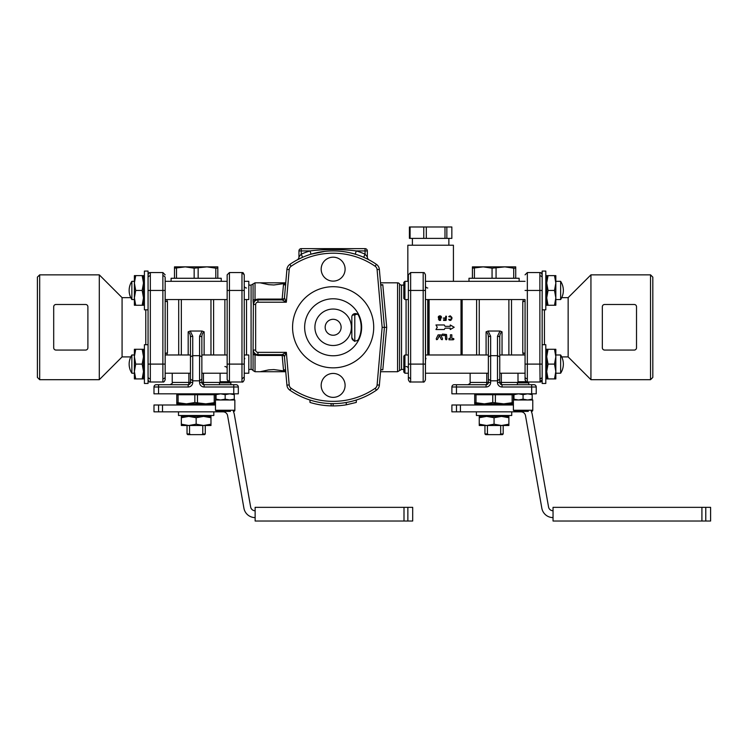 <?xml version="1.0" encoding="UTF-8"?>
<svg xmlns="http://www.w3.org/2000/svg" width="748" height="748" viewBox="0 0 748 748"><rect width="100%" height="100%" fill="white"/><g stroke="black" fill="none" stroke-linecap="round" stroke-linejoin="round"><path stroke-width="1.12" d="M148.057 344.725L144.411 344.725L144.411 383.472L148.057 383.472L148.057 271.075L144.411 271.075L144.411 309.822L148.057 309.822M542.16 301.921L542.16 309.822L545.806 309.822L545.806 271.075L542.16 271.075L542.16 383.472L545.806 383.472L545.806 344.725L542.16 344.725M142.176 305.259L143.504 297.854L143.504 305.259L134.388 305.259L134.388 297.854L135.706 305.259M142.176 290.448L143.504 283.034L143.504 297.854L142.176 290.448L135.706 290.448L134.388 297.854L134.388 283.034L135.706 290.448M142.176 275.629L143.504 275.629L143.504 283.034L142.176 275.629L135.706 275.629L134.388 283.034L134.388 275.629L135.706 275.629M142.176 378.918L143.504 371.513L143.504 378.918L134.388 378.918L134.388 371.513L135.706 378.918M142.176 364.098L143.504 356.693L143.504 371.513L142.176 364.098L135.706 364.098L134.388 371.513L134.388 356.693L135.706 364.098M142.176 349.288L143.504 349.288L143.504 356.693L142.176 349.288L135.706 349.288L134.388 356.693L134.388 349.288L135.706 349.288M122.074 327.278L122.074 356.908L99.288 379.694L99.288 274.853L122.074 297.639L122.074 327.278M55.978 350.064L85.609 350.064A2.281 2.281 0 0 0 87.89 347.792L87.89 306.764A2.281 2.281 0 0 0 85.609 304.483L55.978 304.483A2.281 2.281 0 0 0 53.697 306.764L53.697 347.792A2.281 2.281 0 0 0 55.978 350.064L55.118 349.896M53.875 348.671L53.697 347.792M53.697 306.764L53.875 305.876M55.118 304.651L55.978 304.483M165.158 379.713C164.448 381.602 163.69 382.359 162.877 381.994L150.339 381.994L150.339 364.098L162.877 364.098L162.877 381.994C163.69 382.359 164.448 381.602 165.158 379.713L165.158 277.658A2.281 1.87 0 0 0 162.877 275.788M162.877 378.759A2.281 1.87 -0 0 0 165.158 376.889L165.158 374.019M165.158 364.098L165.158 290.448L162.877 290.448L162.877 364.098L165.158 364.098M39.681 274.853L37.4 277.125L37.4 377.422L39.681 379.694L39.681 274.853L99.288 274.853M178.707 354.982L178.707 299.565M165.158 354.309A2.281 1.384 180 0 1 167.44 352.925L166.776 354.982L167.44 352.925L167.44 301.622L166.776 299.565L167.44 301.622A2.281 1.384 0 0 1 165.158 300.238M215.807 268.186L206.981 266.868L217.808 266.868L217.808 268.186L215.807 268.186L215.807 278.265M194.153 268.186L185.326 266.868L206.981 266.868L194.153 268.186L194.153 278.265M185.326 266.868L174.499 268.186L174.499 266.868L185.326 266.868M176.5 268.186L176.5 278.265M174.499 268.186L174.499 278.265M198.155 268.186L198.155 278.265M217.808 268.186L217.808 278.265M171.086 281.332L171.086 278.265L221.23 278.265L221.23 281.332M203.559 425.509L181.343 425.509L181.343 424.191L188.748 425.509L196.154 424.191L203.559 425.509L210.973 424.191L210.973 425.509L203.559 425.509M188.748 416.393L181.343 417.721L181.343 416.393L203.559 416.393L196.154 417.721L188.748 416.393M210.973 417.721L203.559 416.393L210.973 416.393L210.973 424.191M196.154 424.191L196.154 417.721M181.343 424.191L181.343 417.721M202.773 425.509L202.773 433.943L201.801 434.635L190.516 434.635L189.534 433.943L187.037 433.943L187.037 425.509M205.27 425.509L205.27 433.943L202.773 433.943M202.773 415.486L202.773 416.393M189.534 433.943L189.534 425.509M158.567 411.839L153.985 411.839L153.985 404.995L158.567 404.995L158.567 411.839L223.1 411.839A4.563 4.563 0 0 1 227.588 415.608L243.913 508.182A11.398 11.398 0 0 0 255.133 517.597M215.48 404.995L158.567 404.995M255.133 510.762A4.563 4.563 0 0 1 250.645 506.994L234.32 414.42A11.398 11.398 0 0 0 233.339 411.381M407.866 507.34L255.133 507.34L255.133 521.019L407.866 521.019L407.866 507.34L412.69 507.34L412.69 521.019L407.866 521.019M189.534 416.393L189.534 415.486M213.133 394.738L213.133 393.831M215.48 403.855L205.84 403.855L215.48 402.546M176.78 403.855L176.78 402.546L186.467 403.855L176.78 403.855M186.467 403.855L194.845 402.546L205.84 403.855L185.56 403.855M215.527 399.984L215.527 394.738L176.78 394.738L176.78 402.546M197.472 394.738L197.472 402.546M194.845 394.738L194.845 402.546M178.089 394.738L178.089 402.546M205.84 403.855L206.757 403.855M214.218 394.738L214.218 402.546M187.037 433.943L187.72 434.635L190.516 434.635M201.801 434.635L204.587 434.635L205.27 433.943M191.563 299.565L200.726 299.565M181.343 354.982L181.343 299.565M190.459 337.395L190.459 356.805L192.741 355.674L192.741 336.226A2.281 1.178 180 0 0 190.459 337.395C190.488 334.637 189.73 332.776 188.178 331.832L190.207 331.037L202.1 331.037L204.129 331.832C202.586 332.776 201.829 334.627 201.857 337.395A2.281 1.178 -0 0 0 199.576 336.226L199.576 382.434A4.563 4.563 0 0 0 204.129 386.997L233.769 386.997L233.769 384.715L204.129 384.715A2.281 2.281 0 0 1 201.857 382.434L201.857 379.068L199.576 380.816L192.741 380.816L190.459 379.068L190.459 382.434L190.459 354.187M210.973 354.982L210.973 299.565M248.804 369.437L251.085 369.437L251.085 285.11L248.804 285.11M213.601 299.565L213.601 354.982M190.459 356.805L190.459 379.068M192.741 336.226L190.207 331.037M188.87 373.215L188.87 382.434L190.459 382.434A2.281 2.281 0 0 1 188.178 384.715L156.267 384.715A2.281 2.281 0 0 0 153.985 386.997L153.985 393.831L153.985 386.997L188.178 386.997A4.563 4.563 0 0 0 192.741 382.434L192.741 355.674L199.576 355.674L201.857 356.805L201.857 337.395M202.1 331.037L199.576 336.226M201.857 379.068L201.857 356.805M238.322 386.997L233.769 386.997L233.769 393.831L238.322 393.831L238.322 386.997A2.281 2.281 0 0 0 236.041 384.715L233.769 384.715M204.129 386.997L204.129 384.715A2.281 0.692 90 0 1 203.437 382.434L201.857 382.434L201.857 354.187M172.227 373.215L172.227 382.434L188.87 382.434A2.281 0.692 -90 0 1 188.178 384.715L188.178 386.997M153.985 393.831L158.548 393.831L158.548 384.715M233.769 393.831L158.548 393.831M206.411 404.995L206.411 403.855M230.431 411.381L216.621 411.381L230.431 411.381M234.853 410.241L215.48 410.241L215.48 399.984L234.853 399.984L234.853 410.241A1.141 1.141 0 0 1 233.713 411.381M165.158 281.332L227.158 281.332L227.158 274.834L227.158 379.713L228.402 381.751L220.585 381.751L219.473 382.864L230.861 382.864L229.991 381.994M216.05 399.984L216.05 393.831M216.05 399.17L220.604 399.984L225.167 399.17L225.167 394.645L220.604 393.831L216.05 394.645M225.167 399.17L229.73 399.984L234.283 399.17L234.283 399.984M234.283 393.831L234.283 394.645L229.73 393.831L225.167 394.645M234.283 399.17L234.283 394.645M213.816 411.839L213.816 415.486L178.492 415.486L178.492 411.839M568.143 327.278L568.143 297.639L590.939 274.853L590.939 379.694L568.143 356.908L568.143 327.278M602.336 306.764L602.336 347.792A2.281 2.281 0 0 0 604.608 350.064L634.239 350.064A2.281 2.281 0 0 0 636.52 347.792L636.52 306.764A2.281 2.281 0 0 0 634.239 304.483L604.608 304.483A2.281 2.281 0 0 0 602.336 306.764L602.514 305.876M603.748 304.651L604.608 304.483M604.608 350.064L603.748 349.896M602.514 348.671L602.336 347.792M525.059 300.359L525.059 379.713C525.694 381.555 526.452 382.312 527.34 381.994L527.34 272.553L525.059 274.834M650.536 379.694L652.817 377.422L652.817 277.125L650.536 274.853L650.536 379.694L590.939 379.694M511.51 299.565L511.51 354.982M525.059 300.238A2.281 1.384 0 0 1 522.787 301.622L523.441 299.565L522.787 301.622L522.787 352.925L523.441 354.982M522.787 352.925A2.281 1.384 180 0 1 525.059 354.309M462.152 354.982L462.152 299.565M476.616 354.982L476.616 299.565M429.1 354.982L429.1 299.565M440.076 316.554L438.945 317.246L439.216 317.881L440.731 317.507L439.637 316.554L438.945 317.246L439.328 317.975L440.263 318.05L440.768 317.246M461.011 299.565L461.011 354.982M440.105 319.723L440.553 319.284L439.609 318.835L439.609 319.723L440.553 319.284L440.105 318.835M450.24 324.978L454.195 327.259L450.24 329.531L450.24 328.166L445.069 328.166L444.284 329.531L435.953 329.531L437.271 327.259L435.953 324.978L444.284 324.978L445.069 326.343L450.24 326.343L450.24 324.978L454.195 327.259L450.24 329.531M450.09 316.554L449.324 316.974L448.763 316.563L450.305 315.862L451.914 317.461L451.914 318.816L450.305 320.415L448.763 319.723L448.856 319.237L450.305 319.723L451.222 318.816L451.222 317.461L450.305 316.554L448.763 316.563L450.09 315.862M445.733 316.208L446.425 316.208L446.079 320.415L443.564 320.415L443.564 319.723L445.733 319.723L445.733 318.489L443.218 318.143L445.733 317.797L445.733 316.208L446.425 316.208M440.656 320.275L439.609 320.415L438.805 318.349C437.907 317.143 438.188 316.311 439.637 315.862L440.076 315.862C441.535 316.311 441.806 317.133 440.909 318.349L440.105 320.415L440.909 318.47M446.939 339.078L445.509 339.078L445.434 335.515L442.489 335.515L441.778 334.908L442.489 335.515L441.778 334.908L442.489 334.094L446.519 334.506L446.939 339.078L446.35 339.779M451.839 334.786L451.839 338.367L453.98 339.078L453.269 339.798L448.987 339.798L448.987 338.367L450.418 338.367L450.418 334.786L451.839 334.786L450.418 334.786M453.26 338.367L453.98 339.078L453.26 338.367L453.98 339.078L453.26 338.367L453.98 339.078L453.269 339.798M439.366 335.693L437.486 339.442L436.467 339.667L436.262 338.722L438.113 334.88L440.675 334.88L442.536 338.722L442.283 339.695L441.301 339.442L439.431 335.693L437.486 339.442L436.467 339.667L436.262 338.722M438.113 334.88L440.675 334.88M439.459 335.702L441.301 339.442L442.283 339.695L442.536 338.722M445.369 335.497L442.489 335.515L441.778 334.908L442.489 334.094M446.098 339.779L445.509 339.078M439.609 318.835L439.609 319.723M440.076 315.862L440.871 316.114M441.058 316.273L441.46 317.302M438.468 319.284L438.805 318.349C437.907 317.143 438.188 316.311 439.637 315.862M439.609 320.415L439.085 320.294M443.564 320.415L443.564 319.723M449.342 319.349L450.09 319.723M448.763 319.723L448.856 319.237L448.763 319.723M450.305 319.723L451.222 318.816L450.305 319.723M450.09 320.415L449.557 320.331M451.222 317.461L450.689 316.638M451.091 320.209L450.305 320.415M450.305 315.862L451.914 317.461M449.324 316.974L448.763 316.563M444.284 324.978L445.069 326.343M445.069 328.166L444.284 329.531M513.717 268.186L504.891 266.868L515.718 266.868L515.718 268.186L513.717 268.186L513.717 278.265M492.062 268.186L483.236 266.868L504.891 266.868L492.062 268.186L492.062 278.265M483.236 266.868L472.409 268.186L472.409 266.868L483.236 266.868M474.41 268.186L474.41 278.265M472.409 268.186L472.409 278.265M496.064 268.186L496.064 278.265M515.718 268.186L515.718 278.265M468.987 281.332L468.987 278.265L519.14 278.265L519.14 281.332M501.469 425.509L479.244 425.509L479.244 424.191L486.658 425.509L494.063 424.191L501.469 425.509L508.883 424.191L508.883 425.509L501.469 425.509M486.658 416.393L479.244 417.721L479.244 416.393L501.469 416.393L494.063 417.721L486.658 416.393M508.883 417.721L501.469 416.393L508.883 416.393L508.883 424.191M494.063 424.191L494.063 417.721M479.244 424.191L479.244 417.721M500.683 425.509L500.683 433.943L499.701 434.635L488.425 434.635L487.444 433.943L484.947 433.943L484.947 425.509M503.18 425.509L503.18 433.943L500.683 433.943M500.683 415.486L500.683 416.393M487.444 433.943L487.444 425.509M456.476 411.839L451.895 411.839L451.895 404.995L456.476 404.995L456.476 411.839L521.01 411.839A4.563 4.563 0 0 1 525.498 415.608L541.823 508.182A11.398 11.398 0 0 0 553.043 517.597M513.39 404.995L456.476 404.995M553.043 510.762A4.563 4.563 0 0 1 548.555 506.994L532.23 414.42A11.398 11.398 0 0 0 531.248 411.381M705.775 507.34L553.043 507.34L553.043 521.019L705.775 521.019L705.775 507.34L710.6 507.34L710.6 521.019L705.775 521.019M487.444 416.393L487.444 415.486M511.043 394.738L511.043 393.831M513.39 403.855L503.75 403.855L513.39 402.546M474.69 403.855L474.69 402.546L484.377 403.855L474.69 403.855M484.377 403.855L492.754 402.546L503.75 403.855L483.46 403.855M513.437 399.984L513.437 394.738L474.69 394.738L474.69 402.546M495.372 394.738L495.372 402.546M492.754 394.738L492.754 402.546M475.999 394.738L475.999 402.546M503.75 403.855L504.666 403.855M512.128 394.738L512.128 402.546M484.947 433.943L485.63 434.635L488.425 434.635M499.701 434.635L502.497 434.635L503.18 433.943M489.473 299.565L498.635 299.565M479.244 354.982L479.244 299.565M488.369 356.805L490.641 355.674L490.641 336.226A2.281 1.178 180 0 0 488.369 337.395L488.369 382.434L488.369 337.395C488.397 334.637 487.64 332.776 486.088 331.832L488.117 331.037L500.01 331.037L502.039 331.832C500.496 332.776 499.729 334.627 499.758 337.395L499.758 382.434L499.758 379.068L497.485 380.816L497.485 382.434A4.563 4.563 0 0 0 502.039 386.997L531.669 386.997L531.669 384.715L502.039 384.715A2.281 2.281 0 0 1 499.758 382.434L497.485 382.434M508.883 354.982L508.883 299.565M486.78 373.215L486.78 382.434L488.369 382.434A2.281 2.281 0 0 1 486.088 384.715L454.176 384.715A2.281 2.281 0 0 0 451.895 386.997L486.088 386.997A4.563 4.563 0 0 0 490.641 382.434L490.641 380.816L488.369 379.068M490.641 336.226L488.117 331.037M490.641 355.674L497.485 355.674L497.485 380.816L490.641 380.816L490.641 355.674M500.01 331.037L497.485 336.226A2.281 1.178 -0 0 1 499.758 337.395L499.758 356.805L497.485 355.674L497.485 336.226M499.758 379.068L499.758 356.805M525.059 379.713L526.312 381.751L518.495 381.751L517.373 382.864L528.771 382.864L528.771 384.715L531.669 384.715L502.039 384.715A2.281 0.692 90 0 1 501.347 382.434L499.758 382.434M536.232 386.997L531.669 386.997L531.669 393.831L536.232 393.831L536.232 386.997A2.281 2.281 0 0 0 533.95 384.715L531.669 384.715M470.127 373.215L470.127 382.434L486.78 382.434A2.281 0.692 -90 0 1 486.088 384.715L486.088 386.997M505.461 384.715L517.373 384.715L517.373 382.864M510.014 384.715L517.373 384.715M454.176 384.715A2.281 2.281 0 0 0 451.895 386.997L451.895 393.831L456.458 393.831L456.458 384.715M531.669 393.831L456.458 393.831M504.32 404.995L504.32 403.855M528.34 411.381L514.53 411.381L528.34 411.381M532.763 410.241L513.39 410.241L513.39 399.984L532.763 399.984L532.763 410.241A1.141 1.141 0 0 1 531.622 411.381M513.96 399.984L513.96 393.831M513.96 399.17L518.514 399.984L523.076 399.17L523.076 394.645L518.514 393.831L513.96 394.645M523.076 399.17L527.63 399.984L532.193 399.17L532.193 399.984M532.193 393.831L532.193 394.645L527.63 393.831L523.076 394.645M532.193 399.17L532.193 394.645M511.726 411.839L511.726 415.486L476.401 415.486L476.401 411.839M380.854 369.54L382.808 369.83L380.854 369.54M380.526 282.828L397.571 282.828A2.281 2.281 0 0 1 399.554 283.969A2.281 2.281 0 0 0 401.526 285.11L401.526 369.437L399.554 370.578L399.554 283.969M380.713 369.83L382.808 369.83L386.716 327.362L382.798 284.726L380.751 285.334L382.798 284.726L380.695 284.726M289.196 384.94L286.923 385.136A6.835 6.835 0 0 0 289.859 390.176A76.361 76.361 0 0 0 376.44 390.166A6.835 6.835 0 0 0 379.376 385.136L377.104 384.93A4.563 4.563 0 0 1 375.15 388.296A74.08 74.08 0 0 1 291.15 388.296A4.563 4.563 0 0 1 289.196 384.94L286.344 352.345L284.436 356.703A2.281 2.281 0 0 0 282.164 354.627L282.164 355.459A2.281 1.44 175 0 1 284.436 356.703L286.923 385.136A6.835 6.835 0 0 0 289.859 390.176A76.361 76.361 0 0 0 376.44 390.166A6.835 6.835 0 0 0 379.376 385.136L384.425 327.372L379.358 269.402A6.835 6.835 0 0 0 376.422 264.362A76.361 76.361 0 0 0 289.859 264.371A6.835 6.835 0 0 0 286.923 269.411L284.436 297.844A2.281 1.44 5 0 1 282.164 299.088L282.164 299.92L257.929 299.92A4.563 4.563 0 0 0 253.366 304.483L255.031 299.696L255.031 282.828L260.201 282.828L268.635 284.661L273.88 284.979L285.699 283.361M251.085 369.437A2.281 2.281 0 0 1 253.058 370.578L255.031 371.719L255.031 354.851L257.929 355.459L282.164 355.459L283.483 369.83L285.577 369.83M285.577 284.726L283.483 284.726L285.745 284.969L283.483 284.726L282.164 299.088L257.929 299.088L255.04 299.696A2.281 1.412 0 0 0 253.058 300.406L253.366 304.483L254.077 302.042M285.745 371.719L260.201 371.719L268.635 369.886L273.88 369.568L285.699 371.186M386.716 327.362L382.144 327.372L377.104 384.93M285.745 282.828L260.201 282.828M253.909 352.355L253.366 350.943A2.281 2.179 0 0 0 253.909 352.355L255.031 354.851A2.281 1.412 180 0 1 253.058 354.141L253.058 370.578M292.571 327.278A40.57 40.57 0 0 1 353.43 292.141A40.57 40.57 0 0 1 353.43 362.406A40.57 40.57 0 0 1 292.571 327.278M321.173 269.149A11.968 11.968 0 0 1 339.125 258.789A11.968 11.968 0 0 1 339.125 279.518A11.968 11.968 0 0 1 321.173 269.149M321.173 385.398A11.968 11.968 0 0 1 339.125 375.038A11.968 11.968 0 0 1 339.125 395.757A11.968 11.968 0 0 1 321.173 385.398M257.929 352.345L286.344 352.345L282.164 354.627L257.929 354.627L257.929 352.345A2.281 2.281 0 0 1 255.648 350.064L255.648 304.483A2.281 2.281 0 0 1 257.929 302.201L286.344 302.201L284.436 297.844A2.281 2.281 0 0 1 282.164 299.92L286.344 302.201L289.196 269.607A4.563 4.563 0 0 1 291.15 266.251A74.08 74.08 0 0 1 375.131 266.241A4.563 4.563 0 0 1 377.086 269.598L379.358 269.402A6.835 6.835 0 0 0 376.422 264.362L375.131 266.241M257.929 299.088L257.929 299.92A4.563 4.563 0 0 0 253.366 304.483L253.058 354.141M255.648 304.483L253.366 304.483L253.366 303.604A2.281 2.179 180 0 1 253.909 302.192M257.929 354.627A4.563 4.563 0 0 1 253.366 350.064L253.366 350.083A4.563 4.563 0 0 0 257.929 354.627L257.929 355.459M304.651 327.278A28.489 28.489 0 0 0 347.39 351.953A28.489 28.489 0 0 0 347.39 302.603A28.489 28.489 0 0 0 304.651 327.278M355.524 313.599A3.422 3.422 0 0 1 358.629 315.591A28.031 28.031 0 0 1 358.629 338.956A3.422 3.422 0 0 1 355.524 340.948L355.253 340.948A3.422 3.422 0 0 1 351.831 337.535L351.831 317.021A3.422 3.422 0 0 1 355.253 313.599L356.029 313.636M351.373 327.278A18.233 18.233 0 0 1 324.024 343.061A18.233 18.233 0 0 1 324.024 311.486A18.233 18.233 0 0 1 351.373 327.278M325.165 327.278A7.976 7.976 0 0 0 337.133 334.178A7.976 7.976 0 0 0 337.133 320.368A7.976 7.976 0 0 0 325.165 327.278M355.253 313.599L354.627 313.655L354.795 314.917A3.422 1.234 0 0 0 352.289 315.31M351.831 337.535C353.926 340.938 354.917 342.07 354.795 340.92L354.795 314.917L357.264 314.076M367.212 258.939L363.687 257.293L365.052 254.161L365.052 250.917L367.333 250.917L367.333 256.919L365.052 254.161A79.774 79.774 0 0 0 356.244 250.917L365.052 250.917L365.052 248.635L301.229 248.635L301.229 250.917L310.037 250.917A79.774 79.774 0 0 0 301.229 254.161L298.957 256.919A3.422 3.422 0 0 1 297.171 259.921L297.62 259.678L297.19 259.911A3.422 3.422 0 0 1 297.171 259.921A3.422 3.422 0 0 1 297.143 259.93L302.603 257.293L301.229 254.161L300.266 255.255M366.847 256.284L367.333 256.919A3.422 3.422 0 0 0 369.11 259.921A3.422 3.422 0 0 0 369.138 259.93L369.054 259.893M301.229 254.161L301.229 250.917L298.957 250.917A2.281 2.281 0 0 1 301.229 248.635M365.052 248.635A2.281 2.281 0 0 1 367.333 250.917A2.281 2.281 0 0 0 365.052 248.635M350.438 252.899L355.253 254.189L356.244 250.917C340.845 249.093 325.445 249.093 310.037 250.917L311.028 254.189L324.941 251.356M298.704 259.126L297.171 259.921A3.422 3.422 0 0 1 297.143 259.93A3.422 3.422 0 0 0 297.171 259.921L297.62 259.678M367.577 259.126L369.138 259.93A3.422 3.422 0 0 1 369.11 259.921A3.422 3.422 0 0 0 369.138 259.93A3.422 3.422 0 0 1 369.11 259.921A3.422 3.422 0 0 1 367.333 256.919M298.957 250.917L298.957 256.919A3.422 3.422 0 0 1 297.171 259.921M356.291 400.04L356.291 402.424L346.268 404.808A78.633 78.633 0 0 1 333.131 405.912L331.13 405.884A78.633 78.633 0 0 1 309.981 402.424L309.981 400.03M331.13 405.884L331.13 403.602M333.131 405.912L333.131 403.63M346.268 404.808L346.268 402.499M244.25 379.713L244.25 274.834C242.52 271.047 242.735 273.3 241.969 272.553L241.969 381.994C242.735 382.406 243.493 381.639 244.25 379.713L244.25 373.215L248.804 373.215L248.804 354.982L244.25 354.982M227.158 377.02L227.158 376.263M224.877 366.548A2.281 2.122 180 0 1 227.158 368.671M246.531 287.989A2.281 2.122 0 0 1 244.25 285.867M241.969 378.89L244.25 377.02M227.158 364.098L229.43 364.098L229.43 381.994L227.158 379.713L227.158 373.215L201.857 373.215M408.361 274.834L408.361 379.713C409.324 381.817 410.082 382.574 410.643 381.994L410.643 272.553L408.361 274.834L408.361 285.11M425.453 379.713C424.621 381.723 423.864 382.48 423.181 381.994C423.92 382.406 424.677 381.648 425.453 379.713L425.453 274.834C423.733 271.047 423.938 273.3 423.181 272.553L423.181 381.994L410.643 381.994C410.082 382.574 409.324 381.817 408.361 379.713M427.734 287.989A2.281 2.122 0 0 1 425.453 285.867M406.08 366.548A2.281 2.122 180 0 1 408.361 368.671M427.959 354.982L427.959 299.565M410.643 378.89L408.361 377.02M525.059 281.332L425.453 281.332L425.453 278.293M408.361 286.54L408.361 290.448L425.453 290.448L425.528 360.798M131.863 354.982L131.863 373.215A16.643 16.643 0 0 1 131.863 354.982L134.388 354.982M143.504 354.982L144.411 354.982M165.158 354.982L190.459 354.982M201.857 354.982L227.158 354.982M244.25 299.565L248.804 299.565L248.804 281.332L244.25 281.332M131.863 281.332L131.863 299.565A16.643 16.643 0 0 1 131.863 281.332L134.388 281.332M143.504 281.332L144.411 281.332M227.158 290.448L229.43 290.448L229.43 364.098L244.25 364.098L244.316 360.798M244.25 367.876L244.25 361.78M227.158 361.78L227.158 367.876M144.411 373.215L143.504 373.215L143.504 378.918M244.652 358.956L244.746 358.367M408.361 361.78L408.361 299.565L404.939 299.565L404.939 281.332L403.798 282.464L403.798 298.424L404.939 299.565M525.059 299.565L425.453 299.565L425.453 364.098L425.453 299.265M425.453 367.876L425.453 361.78M425.855 358.956L425.949 358.367M554.511 378.918L555.829 371.513L555.829 378.918L546.713 378.918L546.713 371.513L548.041 378.918M554.511 364.098L555.829 356.693L555.829 371.513L554.511 364.098L548.041 364.098L546.713 371.513L546.713 356.693L548.041 364.098M554.511 349.288L555.829 349.288L555.829 356.693L554.511 349.288L548.041 349.288L546.713 356.693L546.713 349.288L548.041 349.288M560.635 373.215L560.635 354.982A16.643 16.643 0 0 1 560.635 373.215L555.829 373.215M403.798 356.123L403.798 372.083L404.939 373.215L404.939 354.982L403.798 356.123M408.361 373.215L404.939 373.215M546.713 373.215L545.806 373.215M525.059 373.215L499.758 373.215M488.369 373.215L425.453 373.215M554.511 305.259L555.829 297.854L555.829 305.259L546.713 305.259L546.713 297.854L548.041 305.259M554.511 290.448L555.829 283.034L555.829 297.854L554.511 290.448L548.041 290.448L546.713 297.854L546.713 283.034L548.041 290.448M554.511 275.629L555.829 275.629L555.829 283.034L554.511 275.629L548.041 275.629L546.713 283.034L546.713 275.629L548.041 275.629M560.635 299.565L560.635 281.332A16.643 16.643 0 0 1 560.635 299.565L555.829 299.565M546.713 299.565L545.806 299.565M410.091 226.981L409.418 226.981L409.418 238.378L451.848 238.378L451.848 226.981L410.091 226.981L410.091 238.378M446.846 226.981L446.846 238.378M444.985 226.981L444.985 238.378M426.304 226.981L426.304 238.378M423.77 226.981L423.77 238.378M407.838 281.332L407.838 245.222L453.428 245.222L453.428 281.332M145.785 309.822L145.785 344.725M150.339 378.759A2.281 1.87 180 0 1 148.057 376.889M150.339 275.788A2.281 1.87 180 0 0 148.057 277.658M148.057 364.098L150.339 364.098L150.339 290.448L148.057 290.448M148.572 273.403L148.057 274.834C149.796 270.982 149.469 273.385 150.339 272.553L162.877 272.553L162.877 290.448L150.339 290.448L150.339 272.553L148.899 273.067M162.512 411.839L162.512 404.995M404.004 507.34L404.004 521.019M188.178 331.832L188.178 354.982M204.129 354.982L204.129 331.832M246.531 354.982L246.531 299.565M224.877 299.565L224.877 354.982M199.576 382.434L201.857 382.434M190.459 382.434L192.741 382.434M153.985 386.997A2.281 2.281 0 0 1 156.267 384.715M219.903 382.434L203.437 382.434L203.437 373.215M544.441 344.725L544.441 309.822M527.34 272.553L539.878 272.553L539.878 290.448L525.059 290.448M539.878 275.788A2.281 1.87 0 0 1 542.16 277.658M539.878 378.759A2.281 1.87 0 0 0 542.16 376.889M542.16 290.448L539.878 290.448L539.878 364.098L542.16 364.098M525.059 364.098L539.878 364.098L540.075 381.985M527.34 378.759A2.281 1.87 180 0 1 525.059 376.889M460.422 411.839L460.422 404.995M701.914 507.34L701.914 521.019M486.088 331.832L486.088 354.982M502.039 354.982L502.039 331.832M502.039 384.715L502.039 386.997M488.369 382.434L490.641 382.434M517.812 382.434L501.347 382.434L501.347 373.215M397.571 282.828L397.571 371.719L380.545 371.719M375.15 388.296L376.44 390.166M289.859 390.176L291.15 388.296M284.436 356.703A2.281 2.281 0 0 0 282.164 354.627M251.085 285.11L253.058 283.969L253.058 300.406M377.086 269.598L382.144 327.372M291.15 266.251L289.859 264.371M286.923 269.411L289.196 269.607M257.929 299.92L257.929 302.201M253.366 350.064L255.648 350.064M284.436 297.844A2.281 2.281 0 0 1 282.164 299.92M244.25 290.448L229.43 290.448L229.43 272.553L241.969 272.553L244.25 274.834M425.453 364.098L408.361 364.098M406.08 299.565L406.08 354.982M427.734 354.982L427.734 299.565M39.681 379.694L99.288 379.694M130.778 297.639L122.074 297.639M130.778 356.908L122.074 356.908M150.339 381.994C149.45 382.312 148.693 381.555 148.057 379.713C148.693 381.555 149.45 382.312 150.339 381.994M162.877 272.553L165.158 274.834L162.877 272.553M205.27 415.486L205.27 416.393M179.174 393.831L179.174 394.738M187.037 415.486L187.037 416.393M172.227 382.434C172.797 382.985 172.04 383.752 169.946 384.715M185.897 404.995L185.897 403.855M220.09 373.215L220.09 382.247M230.861 384.715L230.861 382.864M219.473 384.715L219.473 382.864M215.48 410.241L216.621 411.381M650.536 274.853L590.939 274.853M561.72 356.908L568.143 356.908M561.72 297.639L568.143 297.639M539.878 272.553C540.729 273.394 540.355 270.935 542.16 274.834C540.355 270.935 540.729 273.394 539.878 272.553M539.878 381.994C540.692 382.359 541.449 381.602 542.16 379.713L539.878 381.994L527.34 381.994M503.18 415.486L503.18 416.393M477.084 393.831L477.084 394.738M484.947 415.486L484.947 416.393M470.127 382.434C470.716 382.967 469.959 383.733 467.855 384.715M483.806 404.995L483.806 403.855M517.999 373.215L517.999 382.247M527.901 381.994L528.771 382.864M513.39 410.241L514.53 411.381M255.031 371.719L260.201 371.719M397.571 371.719L399.554 370.578M253.058 283.969L255.031 282.828M229.43 381.994L242.006 381.994M229.43 272.553L227.158 274.834L229.43 272.553M242.165 381.985L243.362 381.517M425.453 274.834C423.733 271.047 423.938 273.3 423.181 272.553L410.643 272.553M403.798 285.11L401.526 285.11M403.798 369.437L401.526 369.437M134.388 373.215L131.863 373.215M190.459 373.215L165.158 373.215M134.388 299.565L131.863 299.565M227.158 299.565L165.158 299.565M144.411 299.565L143.504 299.565M404.939 354.982L408.361 354.982M555.829 354.982L560.635 354.982M425.453 354.982L488.369 354.982M499.758 354.982L525.059 354.982M545.806 354.982L546.713 354.982M404.939 281.332L408.361 281.332M555.829 281.332L560.635 281.332M545.806 281.332L546.713 281.332M412.4 238.378L412.4 245.222M448.865 238.378L448.865 245.222"/></g></svg>
